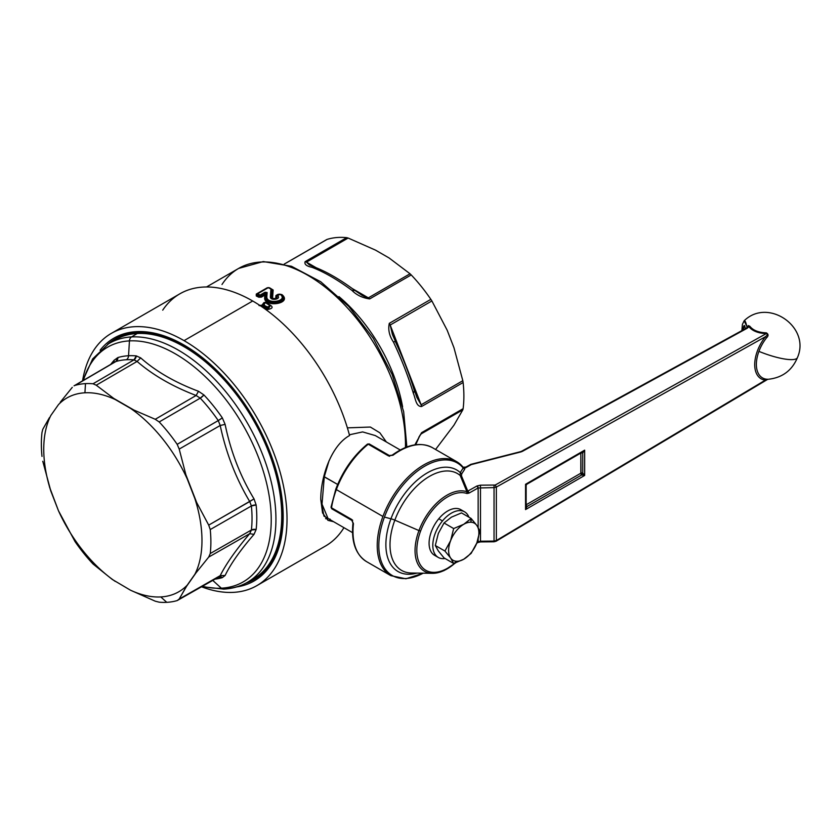 <?xml version="1.0" encoding="UTF-8"?>
<svg xmlns="http://www.w3.org/2000/svg" width="840" height="840" viewBox="0 0 840 840"><rect width="100%" height="100%" fill="white"/><g stroke="black" fill="none" stroke-linecap="round" stroke-linejoin="round"><path stroke-width="1.26" d="M309.362 264.904L306.453 262.122L316.155 267.719L306.453 262.122L348.149 238.046L375.532 250.142L389.088 257.964L410.046 273.777L368.351 297.854L352.359 288.614L368.351 297.854L362.124 295.375M392.48 334.635L390.191 325.028L431.886 300.951L447.185 330.246L453.957 347.707L462.83 380.709L421.134 404.786L390.191 325.028L421.134 404.786L416.756 397.226M414.372 390.705C409.521 374.671 403.137 358.229 395.231 341.387L395.388 341.271C403.389 358.312 409.857 374.976 414.781 391.272L414.372 390.705L413.406 393.488L414.372 390.705M421.134 433.913L418.824 437.199L421.134 433.913L462.83 409.836L453.957 425.177L435.572 449.484L453.957 425.177L462.83 409.836L421.134 433.913A4.935 2.845 -120 0 0 421.575 432.684L421.134 433.913M416.776 397.278L421.134 404.786L462.83 380.709L453.957 347.707L447.185 330.246L431.886 300.951L390.191 325.028L392.438 334.53L395.388 341.271M285.506 263.403L327.054 239.421A120.11 69.342 60 0 1 346.679 237.668L305.13 261.649C304.164 264.264 306.453 266.154 311.976 267.309C324.177 271.971 337.481 279.657 351.897 290.356C356.528 295.071 362.46 297.917 369.673 298.914L411.222 274.932A120.11 69.342 60 0 1 419.675 284.456A120.11 69.342 60 0 1 430.857 299.344L431.886 300.951L430.857 299.344L389.298 323.337L390.191 325.028A4.935 2.845 -120 0 0 389.298 323.337C387.944 329.616 389.319 335.864 393.445 342.048L395.231 341.387L393.445 342.048C401.741 359.594 408.397 376.74 413.406 393.488C415.538 398.444 415.905 406.686 421.575 406.507L463.124 382.526A120.11 69.342 60 0 1 463.124 408.692L462.83 409.836L463.124 408.692L421.575 432.684L414.887 444.832L421.575 432.684L463.124 408.692A120.11 69.342 -120 0 0 463.124 382.526L462.83 380.709L463.124 382.526L421.575 406.507A4.935 2.845 -120 0 0 421.134 404.786L421.575 406.507C415.905 406.686 415.538 398.444 413.406 393.488C408.397 376.74 401.741 359.594 393.445 342.048C389.319 335.864 387.944 329.616 389.298 323.337L430.857 299.344A120.11 69.342 -120 0 0 419.675 284.456A120.11 69.342 -120 0 0 411.222 274.932L410.046 273.777L411.222 274.932L369.673 298.914A4.935 2.845 -120 0 0 368.351 297.854L410.046 273.777L389.088 257.964L375.532 250.142L348.149 238.046L306.453 262.122L309.341 264.894L314.559 267.089L311.976 267.309L314.559 267.089C326.75 271.814 339.895 279.394 354.007 289.832L362.177 295.397L369.673 298.914C362.46 297.917 356.528 295.071 351.897 290.356L354.354 290.524L351.897 290.356C337.481 279.657 324.177 271.971 311.976 267.309C306.453 266.154 304.164 264.264 305.13 261.649L306.453 262.122A4.935 2.845 -120 0 0 305.13 261.649L346.679 237.668L348.149 238.046L346.679 237.668A120.11 69.342 -120 0 0 327.054 239.421L285.506 263.403A4.935 2.845 -120 0 0 285.169 263.55L284.235 264.054M259.844 305.413L265.293 307.986L265.734 309.488M265.398 302.558L268.663 304.752C270.617 305.802 270.428 306.548 268.097 306.989C264.201 306.065 263.309 304.584 265.398 302.558C263.309 304.584 264.201 306.065 268.097 306.989C270.428 306.548 270.617 305.802 268.663 304.752L265.398 302.558M263.949 307.419L265.115 309.036L262.416 306.054L264.065 307.587L265.366 307.451M256.788 294.126A1.312 0.756 60 0 1 256.274 294.084L256.893 294.063L256.956 295.166L256.893 294.063L256.956 295.166L260.631 296.31L265.272 293.632L259.539 296.436L259.55 295.722L259.539 296.436L256.956 295.166L256.893 294.063L260.642 295.733L265.65 292.845L265.072 292.226L267.12 292.53L265.65 292.845L267.12 292.53L265.072 292.226L260.064 295.113L257.786 293.717L268.233 287.69L270.942 289.034L270.385 296.909C270.207 301.182 282.019 299.208 277.473 295.606L280.214 294.294C288.897 301.276 266.48 304.815 266.816 296.814L267.12 292.53L266.816 296.814C266.48 304.815 288.897 301.276 280.214 294.294L281.117 294.556C291.302 302.925 265.22 306.673 265.629 297.496L265.65 292.845L260.642 295.733L257.281 294.599L257.786 293.717A0.987 0.567 -120 0 0 257.313 293.727L257.281 294.599L257.313 293.727L257.281 294.599L257.786 293.99L260.064 295.113L259.55 295.722A0.987 0.598 -63.1 0 1 260.064 295.113A0.987 0.567 60 0 1 260.642 295.733A0.987 0.567 -120 0 0 260.064 295.113L265.072 292.226A0.987 0.567 60 0 1 265.65 292.845L265.272 293.632L265.913 293.8L266.396 292.803L264.841 295.134L265.24 293.78L265.86 293.916L266.06 297.087L266.396 292.803L266.06 297.087L266.816 296.814M264.212 302.978L263.676 303.44M402.602 406.854A120.11 69.342 -120 0 0 338.951 296.615A120.11 69.342 60 0 1 402.602 406.854M112.077 341.649A138.212 79.8 60 0 1 230.916 387.544A138.212 79.8 60 0 1 250.163 580.818A138.212 79.8 -120 0 0 230.916 387.544A138.212 79.8 -120 0 0 112.077 341.649M249.333 581.144A138.149 79.758 -120 0 0 263.791 440.412A138.149 79.758 -120 0 0 137.225 333.501A138.149 79.758 -120 0 0 111.384 342.206M262.279 305.603L263.13 305.529L262.458 305.707L263.603 306.464L262.899 306.548L262.101 305.435M265.409 308.091L266.269 308.102L266.364 309.95L265.818 308.417M264.621 306.537L268.034 307.671C263.424 306.653 262.363 304.941 264.841 302.526L270.175 305.161L268.097 306.989M264.484 302.757L263.403 304.616M270.344 305.308L268.023 308.5L268.034 307.671L268.023 308.5L265.85 308.438L266.291 308.123L263.13 305.529L262.458 305.707L264.442 307.219L264.065 307.587M267.173 302.778L264.884 302.494M268.842 304.594L267.309 303.23M259.486 305.666L262.132 305.456M329.018 518.973L330.11 519.141M324.282 476.742L322.014 504.147L328.041 518.5L322.014 504.147L324.282 476.742L323.757 476.564L337.669 484.47L324.282 476.742L329.018 460.824L324.282 476.742M276.885 296.163L276.948 298.599L276.675 295.544L276.885 296.163L277.473 295.606C282.019 299.208 270.207 301.182 270.385 296.909L271.814 298.473L276.948 298.599L276.938 295.334L277.494 295.375L276.885 296.163L276.938 295.334L278.869 294.221A0.987 0.567 60 0 1 279.426 294.252L280.781 294.294C290.209 301.854 265.713 305.865 266.06 297.087L264.642 297.864L264.841 295.134L265.87 293.916M277.022 295.292L278.869 294.221L280.906 294.399M277.494 295.375A0.987 0.567 -120 0 0 276.98 295.312L278.911 294.189L280.77 294.294C290.209 301.854 265.713 305.865 266.06 297.087M270.385 296.909L270.942 289.034L271.74 289.349L271.131 297.213L271.992 298.599L271.131 297.213L271.74 289.349A0.987 0.83 -175.4 0 0 270.942 289.034A0.987 0.598 -63 0 1 271.488 289.023L272.097 289.601L271.572 297.644L272.559 298.043C274.627 299.639 275.699 299.45 275.782 297.465L275.951 295.512L277.882 294.399L281.873 294.567C293.024 303.681 264.191 308.07 264.642 297.864L265.629 297.496C265.22 306.673 291.302 302.925 281.117 294.556L281.253 294.661M271.488 289.023L268.233 287.69L271.74 289.349M256.841 294.105L267.792 287.669A0.987 0.567 -120 0 0 267.75 287.7A0.987 0.567 60 0 1 268.233 287.69A0.987 0.567 -120 0 0 267.792 287.669L268.716 287.637A0.987 0.619 115.6 0 0 268.233 287.69L268.779 287.679M268.233 287.69L257.786 293.717M257.397 293.675L267.75 287.7M107.625 344.358A138.873 80.178 60 0 1 231.599 386.935L230.916 387.544L231.599 386.935A138.873 80.178 60 0 1 270.701 563.377A138.873 80.178 60 0 1 245.584 583.317A138.873 80.178 -120 0 0 253.953 579.526A138.873 80.178 -120 0 0 270.701 563.377A138.873 80.178 -120 0 0 231.599 386.935A138.873 80.178 -120 0 0 115.091 339.003A138.873 80.178 -120 0 0 107.625 344.358M272.454 562.359L270.701 563.377L272.454 562.359M264.59 302.736L263.855 302.694L262.007 305.172L258.972 305.519L262.007 305.172L263.855 302.694L264.59 302.736L263.13 305.529L262.007 305.172L262.416 306.054M265.745 308.511L265.188 307.913M266.291 308.123L267.194 310.558L266.291 308.123L268.023 308.5L267.928 309.414L267.204 309.32L267.928 309.414L270.522 305.435L270.081 305.088M267.361 302.904L267.96 304.258L267.792 303.713L268.737 304.143L267.792 303.733M268.034 307.671L270.186 305.172L267.771 304.132M327.044 518.49L325.868 518.7L327.044 518.49M349.377 434.794L362.639 431.918L375.281 435.572L362.639 431.918L349.377 434.794M278.607 294.431L275.951 295.512A1.312 0.756 60 0 0 276.591 295.606L275.782 297.465L276.927 297.045M276.685 298.798L276.938 298.599C274.586 299.397 272.874 299.355 271.814 298.473L271.131 297.213M267.719 287.816L269.504 287.752L273.147 290.01L272.559 298.043L271.572 297.644L271.908 289.317L273.147 290.01L272.097 289.601M263.855 302.694C266.511 301.844 268.139 302.327 268.737 304.143L269.189 304.542C273.431 306.842 273.021 308.459 267.928 309.414C273.01 308.459 273.431 306.842 269.189 304.542L268.737 304.143C268.149 302.327 266.511 301.844 263.855 302.694M347.382 427.854L370.367 427.046L379.869 432.82L386.369 441.977L379.869 432.82L370.367 427.046L347.382 427.854M265.24 293.78L264.642 297.864C264.191 308.07 293.024 303.671 281.873 294.567L277.882 294.399A1.312 0.756 -120 0 0 278.334 294.525M267.382 287.91A1.312 0.756 -120 0 1 267.109 287.837L256.274 294.084L256.274 295.974L258.846 297.244L261.387 297.129L264.841 295.134L261.387 297.129A1.312 0.756 60 0 1 260.631 296.31L261.387 297.129L258.846 297.244L259.539 296.436L258.846 297.244L256.274 295.974L256.956 295.166L256.274 295.974L256.274 294.084L267.109 287.837L269.504 287.752L273.147 290.01L272.559 298.043C274.627 299.639 275.699 299.45 275.782 297.465L275.951 295.512L276.675 295.544M406.854 446.975L403.662 411.716L392.123 374.43L373.275 338.3L348.779 306.474L320.733 281.746L291.469 266.28L263.288 261.566L238.644 268.422A138.212 79.8 60 0 1 346.353 306.726A138.212 79.8 60 0 1 405.447 447.52A138.212 79.8 -120 0 0 346.353 306.726A138.212 79.8 -120 0 0 238.644 268.422A138.212 79.8 -120 0 0 221.991 284.498M82.814 380.699L92.652 358.911L108.507 343.812L114.135 340.399A138.149 79.758 60 0 1 137.225 333.501A138.149 79.758 60 0 1 262.615 437.84A138.149 79.758 60 0 1 252.273 579.653L246.498 582.824A138.002 79.674 -120 0 0 256.83 441.157A138.002 79.674 -120 0 0 131.565 336.924L137.225 333.501L131.565 336.924A138.002 79.674 -120 0 0 108.507 343.812A138.002 79.674 60 0 1 131.565 336.924A4.935 3.864 86.9 0 0 129.444 340.893A135.534 78.257 -120 0 0 83.412 380.352A135.534 78.257 60 0 1 129.444 340.893A4.935 3.864 -93.1 0 1 131.565 336.924A138.002 79.674 60 0 1 256.83 441.157A138.002 79.674 60 0 1 246.498 582.824C239.631 586.572 232.06 588.672 223.787 589.113A4.935 3.864 86.9 0 0 225.141 588.725A138.002 79.674 -120 0 0 246.498 582.824M202.429 586.32A135.534 78.257 -120 0 0 221.34 588.189A4.935 3.864 86.9 0 0 223.787 589.113A4.935 3.864 -93.1 0 1 221.34 588.189A135.534 78.257 -120 0 0 259.497 460.036A135.534 78.257 -120 0 0 129.444 340.893A135.534 78.257 60 0 1 259.497 460.036A135.534 78.257 60 0 1 221.34 588.189L212.772 580.419L221.34 588.189A135.534 78.257 60 0 1 202.429 586.32M219.083 576.817A4.935 3.99 -106.4 0 1 222.316 577.637A122.588 70.781 60 0 1 215.04 579.127A122.588 70.781 -120 0 0 222.316 577.637L225.109 575.484C230.685 563.881 240.324 550.169 254.027 534.356L256.137 529.526A122.588 70.781 -120 0 0 256.137 504.987L254.027 498.887C240.324 476.332 230.685 451.49 225.109 424.368L222.316 417.837A122.588 70.781 -120 0 0 203.921 394.947L198.513 391.282C175.308 382.599 156.03 371.469 140.69 357.893L136.29 355.897A122.588 70.781 -120 0 0 128.552 355.751L129.444 340.893L128.552 355.751A122.588 70.781 60 0 1 136.29 355.897L140.69 357.893C156.03 371.469 175.308 382.599 198.513 391.282L203.921 394.947A122.588 70.781 60 0 1 222.316 417.837L225.109 424.368C230.696 451.49 240.324 476.332 254.027 498.887L256.137 504.987A122.588 70.781 60 0 1 256.137 529.526L254.027 534.356C240.324 550.169 230.685 563.881 225.109 575.484L220.206 575.652L177.177 600.579A119.868 69.206 60 0 1 166.761 602.332A119.868 69.206 -120 0 0 177.177 600.579L219.156 576.786M159.191 602.186A119.868 69.206 -120 0 0 166.761 602.332A119.868 69.206 60 0 1 159.191 602.186L155.243 601.188L130.483 590.195A111.888 64.596 -120 0 0 160.786 596.936L166.761 602.332L160.786 596.936A111.888 64.596 60 0 1 130.483 590.195L155.243 601.188L159.191 602.186M112.277 579.442L130.483 590.195L112.277 579.442L93.051 564.008A119.868 69.206 60 0 1 75.064 541.632L58.474 510.773A111.888 64.596 -120 0 0 115.238 581.396A111.888 64.596 60 0 1 58.474 510.773L75.064 541.632A119.868 69.206 -120 0 0 93.051 564.008L112.277 579.442M49.476 486.917L58.474 510.773L50.852 491.138A111.888 64.596 60 0 1 50.852 415.454L58.474 404.607A111.888 64.596 60 0 1 84.934 392.794A111.888 64.596 60 0 1 115.238 399.536L96.243 385.214L93.051 383.775A119.868 69.206 -120 0 0 85.481 383.628A119.868 69.206 -120 0 0 75.064 385.381L115.93 361.494L75.064 385.381A119.868 69.206 60 0 1 85.481 383.628L84.934 392.794A111.888 64.596 -120 0 0 58.474 404.607L50.852 415.454A111.888 64.596 -120 0 0 50.852 491.138L42.777 461.276M42 432.421A119.868 69.206 -120 0 0 42 456.414A119.868 69.206 60 0 1 42 432.421L42.777 429.324L42 432.421M49.476 417.575L42.777 429.324L49.476 417.575M208.709 557.077L210.242 553.539L251.391 530.009L210.242 553.539A119.868 69.206 -120 0 0 210.242 529.557L251.391 505.974L210.242 529.557L208.709 525.126L254.027 498.887L249.711 501.532L251.391 505.974A4.935 2.478 174.2 0 1 256.137 504.987L251.391 505.974A120.12 69.353 60 0 1 251.391 530.009L256.137 529.526A4.935 3.181 6.5 0 0 251.391 530.009L249.711 533.683L254.027 534.356L249.711 533.683L208.709 557.077L249.711 533.683L251.391 530.009A120.12 69.353 -120 0 0 251.391 505.974L249.711 501.532C235.935 478.454 226.097 453.106 220.206 425.492L218.264 420.578A120.12 69.353 -120 0 0 200.235 398.149L196.098 395.493C172.494 386.421 152.828 375.07 137.088 361.431L133.959 359.887A120.12 69.353 -120 0 0 126.378 359.741A120.12 69.353 -120 0 0 115.93 361.494L114.88 361.967L115.93 361.494A120.12 69.353 60 0 1 126.378 359.741A120.12 69.353 60 0 1 133.959 359.887L93.051 383.775L133.959 359.887L137.088 361.431L96.243 385.214L137.088 361.431C152.828 375.07 172.494 386.421 196.098 395.493L155.243 419.286L133.875 410.036L112.277 397.572L133.875 410.036L155.243 419.286L196.098 395.493L200.235 398.149L159.191 421.953L155.243 419.286L159.191 421.953L200.235 398.149A120.12 69.353 60 0 1 218.264 420.578L177.177 444.339A119.868 69.206 -120 0 0 159.191 421.953A119.868 69.206 60 0 1 177.177 444.339L218.264 420.578L220.206 425.492L179.203 449.085L177.177 444.339L179.203 449.085L220.206 425.492C226.097 453.106 235.935 478.454 249.711 501.532L208.709 525.126L196.686 502.562L185.882 474.737L179.203 449.085L185.882 474.737L196.686 502.562L208.709 525.126L210.242 529.557A119.868 69.206 60 0 1 210.242 553.539L208.709 557.077L194.87 574.276A111.888 64.596 -120 0 0 194.87 498.593L187.247 478.947A111.888 64.596 -120 0 0 130.483 408.334L115.238 399.536L130.483 408.334A111.888 64.596 60 0 1 187.247 478.947L194.87 498.593A111.888 64.596 60 0 1 194.87 574.276L187.247 585.123A111.888 64.596 60 0 1 160.786 596.936A111.888 64.596 -120 0 0 187.247 585.123L179.203 599.046L220.206 575.652C226.097 563.913 235.935 549.917 249.711 533.683C235.935 549.917 226.097 563.913 220.206 575.652L225.109 575.484L222.316 577.637L218.264 577.154M177.177 600.579L179.203 599.046L185.882 587.265L196.686 571.904L187.247 585.123L196.686 571.904M60.27 402.213L72.282 387.356M220.206 425.492L225.109 424.368L220.206 425.492M218.264 420.578L222.316 417.837A4.935 0.557 -34.6 0 1 218.264 420.578M200.235 398.149A4.935 1.512 136.8 0 0 203.921 394.947L200.235 398.149M196.098 395.493L198.513 391.282L196.098 395.493M137.088 361.431L140.69 357.893L137.088 361.431M133.959 359.887L136.29 355.897A4.935 3.738 -85 0 1 133.959 359.887M126.378 359.741A4.935 3.864 86.9 0 0 128.552 355.751A4.935 3.864 -93.1 0 1 126.378 359.741M117.894 357.546A122.588 70.781 60 0 1 128.552 355.751A122.588 70.781 -120 0 0 117.894 357.546L115.93 361.494A4.935 3.99 73.6 0 0 117.894 357.546L114.093 360.276L117.894 357.546M114.88 361.967L74.036 385.833M114.061 362.439L114.093 360.276L114.061 362.439M110.691 364.403L114.093 360.276L110.691 364.403M85.481 383.628A119.868 69.206 60 0 1 93.051 383.775L96.243 385.214L115.238 399.536A111.888 64.596 -120 0 0 84.934 392.794L85.481 383.628M184.054 340.641A145.614 84.073 -120 0 0 111.248 333.428A145.614 84.073 -120 0 0 82.572 380.846A145.614 84.073 60 0 1 184.054 340.641A145.614 84.073 60 0 1 286.65 508.61A145.614 84.073 60 0 1 201.579 586.803A145.614 84.073 -120 0 0 256.861 585.638A145.614 84.073 -120 0 0 279.185 468.951A145.614 84.073 -120 0 0 184.054 340.641L252.703 301.004L184.054 340.641M111.248 333.428L179.897 293.8A145.614 84.073 60 0 1 252.703 301.004A145.614 84.073 -120 0 0 162.719 310.159M184.054 345.072A140.185 80.934 -120 0 0 100.086 350.228A140.185 80.934 60 0 1 113.967 338.131A140.185 80.934 60 0 1 184.054 345.072A140.185 80.934 60 0 1 275.635 468.605A140.185 80.934 60 0 1 254.153 580.933A140.185 80.934 60 0 1 236.722 586.908A140.185 80.934 -120 0 0 279.321 482.895A140.185 80.934 -120 0 0 184.054 345.072M349.566 435.53A145.614 84.073 -120 0 0 252.703 301.004A145.614 84.073 60 0 1 349.566 435.53C330.656 445.904 320.618 478.107 320.764 499.495L323.967 516.117L333.606 521.714L327.989 520.359L322.57 512.936L320.764 499.495C320.618 478.107 330.656 445.904 349.566 435.53M343.949 527.678A145.614 84.073 60 0 1 325.51 546.01L256.861 585.638M331.495 506.73L331.517 507.812A1.649 0.745 -171.2 0 1 331.034 507.161L335.832 489.069L336.346 489.594A65.814 37.999 120 0 0 331.517 507.812L351.53 519.361A1.649 0.945 120 0 0 351.855 520.38A1.649 0.945 120 0 0 351.876 520.401L331.842 508.83A1.649 0.945 -60 0 1 331.517 507.812A1.649 0.945 120 0 0 331.842 508.83A1.649 0.945 120 0 0 332.661 508.746M335.832 489.069C342.919 470.673 353.451 455.69 367.437 444.119A1.649 0.745 51.2 0 1 368.245 444.203L367.3 444.728A64.166 37.044 120 0 0 336.21 488.975L336.346 489.594A65.814 37.999 -60 0 1 368.245 444.203A65.814 37.999 120 0 0 336.346 489.594L382.914 516.474A65.814 37.999 -60 0 1 456.666 461.664A65.814 37.999 120 0 0 382.914 516.474L336.346 489.594A65.814 37.999 -60 0 0 331.517 507.812L351.53 519.361L353.451 523.698A65.814 37.999 120 0 0 366.618 561.666A65.814 37.999 -60 0 1 353.451 523.698L351.53 519.361L352.674 520.307M351.855 520.38L352.979 523.026A1.649 0.809 6.6 0 0 352.979 523.026A1.649 0.809 6.6 0 0 353.451 523.698M392.963 455.259L388.248 455.763L392.963 455.259A65.814 37.999 -60 0 1 432.432 447.678A65.814 37.999 120 0 0 392.963 455.259A1.649 0.809 -126.6 0 0 392.154 455.175A1.649 0.809 -126.6 0 0 392.133 455.185M463.103 467.24L463.207 467.964L463.103 467.24A65.814 37.999 120 0 0 456.666 461.664L432.432 447.678C420.808 441.693 407.39 444.192 392.154 455.175L389.319 455.543A1.649 0.945 120 0 0 389.298 455.522A1.649 0.945 120 0 0 388.248 455.763L389.644 456.278M388.248 455.763L368.245 444.203A1.649 0.945 -60 0 1 369.285 443.971A1.649 0.945 120 0 0 368.245 444.203L388.248 455.763M369.631 444.728A1.649 0.945 120 0 0 369.285 443.971L389.298 455.522M521.535 451.29A1.649 0.956 -118.7 0 0 521.514 451.3L520.548 451.668A1.649 0.578 75.7 0 1 520.968 451.909L522.344 451.385A1.649 0.956 -118.7 0 0 521.535 451.29L746.456 328.115A1.649 0.956 61.3 0 1 747.264 328.199L522.344 451.385L471.272 464.604L464.656 467.806L464.678 469.256L463.207 467.964A64.995 37.527 120 0 0 384.437 517.083A64.995 37.527 -60 0 1 463.207 467.964L460.257 472.594A58.643 33.863 120 0 0 390.957 518.794L384.437 517.083A64.995 37.527 120 0 0 423.181 573.184A64.995 37.527 -60 0 1 384.437 517.083L390.957 518.794A58.643 33.863 -60 0 1 460.257 472.594L460.194 475.482A55.902 32.277 120 0 0 394.842 520.139A6.583 1.512 20.4 0 0 390.957 518.794A58.643 33.863 120 0 0 416.945 573.101A58.643 33.863 -60 0 1 390.957 518.794A6.583 1.512 -159.6 0 1 394.842 520.139A55.902 32.277 120 0 0 411.506 573.017A55.902 32.277 -60 0 1 394.842 520.139A55.902 32.277 -60 0 1 460.194 475.482L460.257 472.594L463.207 467.964L464.678 469.256L461.706 473.855L460.257 472.594L461.706 473.855L461.465 475.85L460.194 475.482L466.935 491.736A45.181 26.082 120 0 0 418.961 530.576L394.842 520.139L418.961 530.576A45.181 26.082 120 0 0 432.421 573.321A45.181 26.082 120 0 0 455.238 562.957M352.979 523.026C351.078 541.716 355.635 554.589 366.618 561.666L390.852 575.652A65.814 37.999 -60 0 1 382.914 516.474A65.814 37.999 120 0 0 390.852 575.652L405.909 578.781L423.308 573.195M747.359 327.369L744.146 320.796A26.964 3.108 85.3 0 1 747.012 327.274L746.602 328.031L747.012 327.274A32.046 18.68 -59.5 0 1 748.335 325.594L747.38 327.338L748.713 326.97L746.099 328.881M743.127 329.942L744.481 325.594A22.123 2.552 -94.7 0 0 743.096 330.488M411.506 573.017L432.421 573.321A45.181 26.082 -60 0 1 418.961 530.576L420.599 531.027A43.67 25.211 120 0 0 423.119 568.271A43.67 25.211 120 0 0 454.755 563.125A43.67 25.211 -60 0 1 423.119 568.271A43.67 25.211 -60 0 1 420.599 531.027A43.67 25.211 -60 0 1 466.967 493.49L468.919 493.143A1.649 0.966 -119.2 0 0 467.775 491.117L466.935 491.736L467.775 491.117L461.465 475.85L467.775 491.117L466.935 491.736L460.194 475.482L461.465 475.85L461.706 473.855L464.678 469.256L464.656 467.806L463.019 467.261L464.656 467.806L466.651 467.187L465.476 467.87L471.272 464.604A1.649 0.578 -104.3 0 0 470.841 464.363A1.649 0.578 75.7 0 1 471.272 464.604A1.649 0.966 -119.2 0 0 470.453 464.52L470.453 464.52A1.649 0.966 60.8 0 1 471.272 464.604L520.968 451.909M470.715 464.447A1.649 0.578 75.7 0 1 470.841 464.363L520.548 451.668M466.651 467.187A1.649 0.966 -119.2 0 0 465.832 467.103A1.649 0.966 -119.2 0 0 465.812 467.114L470.841 464.363M526.144 504.788L526.144 484.932L526.144 504.788L580.828 473.214L526.144 504.788L526.964 506.541A1.649 0.945 60 0 1 526.144 504.788A1.649 0.945 0 0 0 526.039 504.861L526.144 504.788M580.997 474.012L580.828 453.065L526.407 484.491L580.828 453.065L580.828 473.214L581.595 472.962M582.225 472.952L584.672 475.44L581.637 474.968L582.75 473.046L581.637 474.968L581.291 474.558M581.637 474.968L526.964 506.541L581.637 474.968L584.672 475.44L525.557 509.576L526.964 506.541L525.557 509.576L525.557 484.292L525.851 485.751L525.557 484.292L584.672 450.156L584.672 475.44L582.75 473.046A1.649 0.945 0 0 0 580.828 473.214A1.649 0.945 -120 0 0 581.637 474.968M525.851 485.751L525.851 505.901L526.964 506.541A1.649 0.871 -31.4 0 1 526.039 506.457M580.828 453.065A1.649 0.945 180 0 1 582.75 452.897L582.75 473.046L582.75 452.897L584.672 450.156L525.557 484.292L584.672 450.156L582.75 452.897L580.828 452.939A1.649 0.945 -120 0 0 580.828 453.065M582.687 451.868L582.036 452.088A1.649 0.871 -88.6 0 1 582.047 452.088M582.173 452.12A1.649 0.871 -88.6 0 1 582.75 452.897L581.637 452.256M477.015 542.493L478.149 541.821L478.149 539.081L478.149 541.821L477.015 542.493L480.469 541.212L478.149 541.821A1.649 0.935 59.2 0 1 477.824 542.556L480.491 541.905L480.469 487.473L480.469 541.212L494.036 541.086L480.491 541.601M478.149 527.436L478.149 487.988L494.036 487.599L494.036 541.086L494.046 487.599L478.149 487.988L478.149 527.436M467.775 491.117L477.005 485.961L467.775 491.117L468.919 493.143L478.149 487.988L468.919 493.143L466.967 493.49A43.67 25.211 120 0 0 420.599 531.027L418.961 530.576A45.181 26.082 -60 0 1 466.935 491.736A1.649 1.334 109 0 1 466.967 493.49L466.935 491.736M462.588 510.983A26.324 15.204 120 0 0 438.774 518.774A26.324 15.204 120 0 0 436.527 556.122M522.344 451.385L747.264 328.199L748.976 326.613A18.743 10.647 0.8 0 0 766.322 333.575L495.212 485.037L480.491 485.173L480.469 487.473L480.491 485.173L477.005 485.961A1.649 0.966 60.8 0 1 478.149 487.988L477.005 485.961L480.491 485.173L495.212 485.037L496.356 487.064L496.356 540.519L494.036 541.086L496.356 540.519L495.212 541.18L496.356 540.519L496.356 487.064L494.036 487.599L494.056 485.3L494.036 487.599M495.212 541.18L494.036 541.086L494.046 541.779L496.041 541.254A1.649 0.935 -120.8 0 0 496.041 541.254A1.649 0.935 -120.8 0 0 496.356 540.519L765.408 380.131L496.356 540.519M747.38 327.338L748.976 326.613L747.38 327.338L748.335 325.594L747.38 327.348M758.919 351.372A29.495 17.031 -60 0 1 766.542 337.827C768.621 335.822 768.558 334.163 766.332 332.861C758.52 332.556 753.008 330.351 749.805 326.235L748.335 325.594L749.805 326.235A17.861 10.143 0.8 0 0 766.332 332.861C768.558 334.163 768.621 335.822 766.542 337.827L765.398 336.756A30.944 17.861 120 0 0 757.397 350.963A30.944 17.861 120 0 0 765.398 380.163C767.466 379.628 767.771 379.439 766.322 379.596C767.771 379.439 767.466 379.628 765.398 380.163L766.542 379.197A29.495 17.031 -60 0 1 758.919 351.372A33.401 7.675 20.4 0 0 789.747 359.583A33.401 7.675 -159.6 0 1 758.919 351.372A29.495 17.031 120 0 0 766.542 379.197C768.621 379.292 768.558 379.312 766.332 379.281C768.558 379.312 768.621 379.292 766.542 379.197A1.649 1.302 -83.7 0 0 765.398 380.163A30.944 17.861 -60 0 1 757.397 350.963A30.944 17.861 -60 0 1 765.398 336.756L496.356 487.064L765.398 336.756C767.466 335.16 767.771 334.1 766.322 333.575C767.771 334.1 767.466 335.16 765.398 336.756L766.542 337.827A29.495 17.031 120 0 0 758.919 351.372M741.856 330.635L742.413 324.397L744.146 320.806M766.322 379.596L768.117 379.292C782.229 377.8 792.005 370.566 797.444 357.578A33.401 7.675 -159.6 0 1 789.747 359.583A33.401 7.675 20.4 0 0 797.444 357.578C810.947 327.065 767.97 297.318 744.146 320.796M525.557 484.292L525.557 509.576L584.672 475.44L584.672 450.156L525.557 484.292M496.356 487.064L495.212 485.037L766.322 333.575L766.332 332.861L766.322 333.575A18.743 10.647 -179.2 0 1 748.976 326.613A1.649 1.26 145.8 0 0 749.805 326.235L747.6 327.117M744.629 325.7L745.427 328.681M470.799 518.816L463.754 524.286L453.663 528.549L444.034 522.984L451.416 517.167L461.507 512.904L471.135 518.469L470.999 522.239A21.389 12.348 -60 0 1 476.847 525.452L471.135 518.469L461.507 512.904L451.416 517.167L444.034 522.984L453.663 528.549L450.649 540.582L444.938 551.05L450.649 558.044L453.663 563.472L463.754 559.22L471.135 553.392L476.847 542.924L479.861 530.891L476.847 525.452A21.389 12.348 -60 0 1 476.847 542.924A21.389 12.348 -60 0 1 463.754 559.22A21.389 12.348 -60 0 1 456.498 561.267A21.389 12.348 -60 0 1 450.649 558.044A21.389 12.348 -60 0 1 450.649 540.582A21.389 12.348 -60 0 1 463.754 524.286A21.389 12.348 -60 0 1 470.999 522.239A21.389 12.348 120 0 0 463.754 524.286L471.135 518.469L476.847 525.452L479.861 530.891L476.847 542.924L471.135 553.392L463.754 559.22A21.389 12.348 120 0 0 476.847 542.924A21.389 12.348 120 0 0 476.847 525.452A21.389 12.348 120 0 0 470.999 522.239L470.799 518.816M444.034 557.918L453.663 563.472L444.034 557.918L438.322 550.925L435.309 545.496L444.938 551.05L435.309 545.496L438.322 533.463L444.034 522.984L438.322 533.463L435.309 545.496L438.322 550.925A21.389 12.348 -60 0 1 438.312 550.914L444.034 557.918M454.272 563.283L453.663 563.472L450.649 558.044A21.389 12.348 120 0 0 456.498 561.267L454.272 563.283L456.498 561.267A21.389 12.348 120 0 0 463.754 559.22L454.272 563.283M450.649 558.044L444.938 551.05L450.649 540.582A21.389 12.348 120 0 0 450.649 558.044M450.649 540.582L453.663 528.549L463.754 524.286A21.389 12.348 120 0 0 450.649 540.582M438.26 557.424L434.532 555.282A26.324 15.204 -60 0 1 438.774 518.774L442.491 520.916A26.324 15.204 120 0 0 438.26 557.424A26.324 15.204 120 0 0 445.053 558.505A26.324 15.204 -60 0 1 432.852 546.966A26.324 15.204 -60 0 1 442.491 520.916L438.774 518.774A26.324 15.204 -60 0 1 460.856 509.681L464.583 511.833A26.324 15.204 120 0 0 442.491 520.916A26.324 15.204 -60 0 1 468.909 517.178A26.324 15.204 120 0 0 464.583 511.833M416.787 397.299L414.781 391.272M415.727 444.717L420.021 435.151M326.729 239.558L285.169 263.55M262.878 306.957L265.587 308.217M268.716 287.637L271.992 289.369M115.091 339.003L124.205 333.732M325.626 518.7L328.419 518.679M352.538 532.634L328.041 518.5M400.25 449.988L375.281 435.572M253.953 579.526L263.078 574.266M206.514 286.976L238.644 268.422M223.787 589.113L201.831 586.656M331.034 507.161L331.842 508.83M367.437 444.119L369.285 443.971M463.365 467.46L456.666 461.664M465.832 467.103L462.893 467.219M526.859 484.103L526.039 485.52L526.039 507.003M480.491 541.905L494.046 541.779M476.742 543.207L477.824 542.556M432.421 573.321L443.951 570.654L455.69 562.8M746.456 328.115L747.485 327.201M767.413 379.512L496.041 541.254"/></g></svg>
